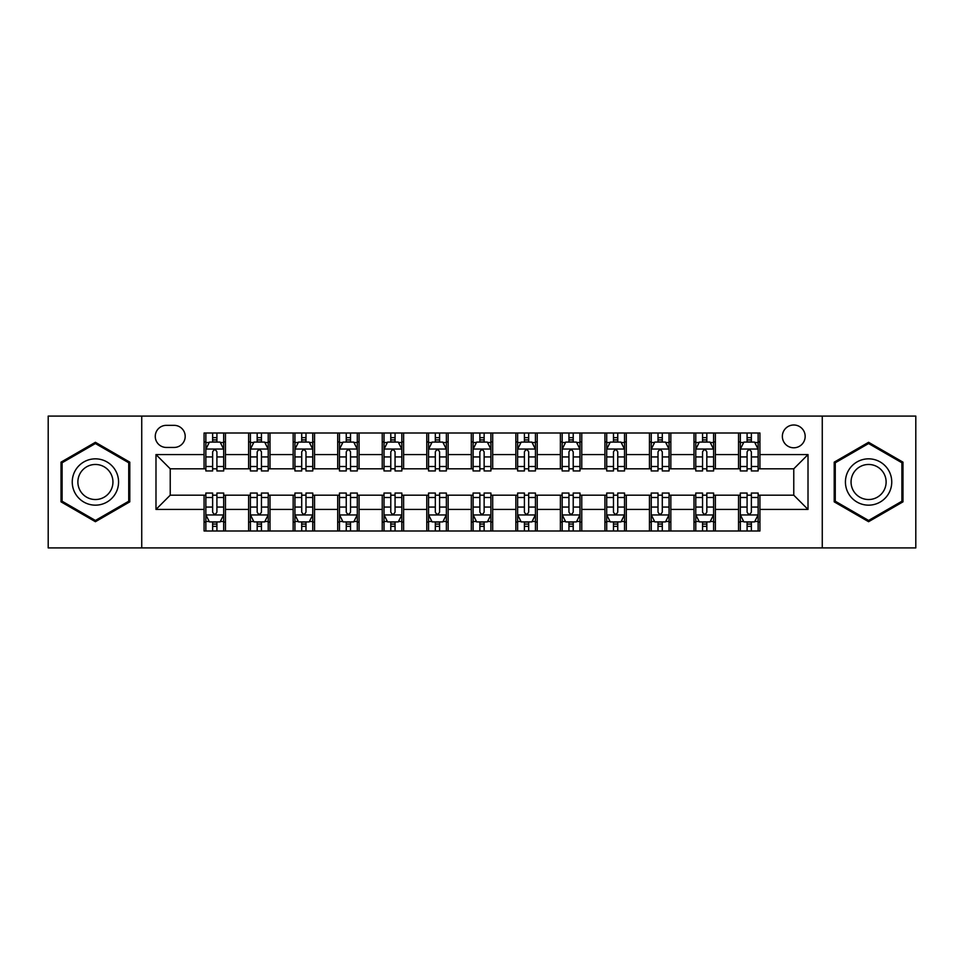 <?xml version="1.0" encoding="UTF-8"?>
<svg xmlns="http://www.w3.org/2000/svg" width="964" height="964" viewBox="0 0 964 964"><rect width="100%" height="100%" fill="white"/><g stroke="black" fill="none" stroke-linecap="round" stroke-linejoin="round"><path stroke-width="1.45" d="M793.77 424.991A11.399 11.399 0 0 0 782.358 436.391A11.399 11.399 0 0 0 793.77 447.79A11.399 11.399 0 0 0 805.169 436.391A11.399 11.399 0 0 0 793.77 424.991M822.268 547.913L915.8 547.913L915.8 416.087L822.268 416.087L822.268 547.913L141.732 547.913L141.732 416.087L48.2 416.087L48.2 547.913L141.732 547.913M166.314 447.441L174.159 447.441A11.05 11.05 0 0 0 185.196 436.391A11.05 11.05 0 0 0 174.159 425.353L166.314 425.353A11.05 11.05 0 0 0 155.264 436.391A11.05 11.05 0 0 0 166.314 447.441M822.268 416.087L141.732 416.087M204.079 509.438L155.987 509.438L155.987 454.562L204.079 454.562L204.079 468.817L170.23 468.817L170.23 495.183L204.079 495.183L204.079 530.995L759.921 530.995L759.921 495.183L793.77 495.183L793.77 468.817L759.921 468.817L759.921 454.562L808.013 454.562L808.013 509.438L759.921 509.438M759.921 454.562L759.921 433.005L204.079 433.005L204.079 454.562M738.544 433.005L738.544 468.817L740.316 468.817M747.088 468.817L751.366 468.817M758.138 468.817L759.921 468.817M738.544 468.817L713.601 468.817M693.996 433.005L693.996 468.817L695.779 468.817M702.551 468.817L706.829 468.817M693.996 468.817L669.064 468.817M649.459 433.005L649.459 468.817L651.242 468.817M658.014 468.817L662.292 468.817M649.459 468.817L624.527 468.817M604.922 433.005L604.922 468.817L606.705 468.817M613.478 468.817L617.755 468.817M604.922 468.817L579.979 468.817M560.385 433.005L560.385 468.817L562.169 468.817M568.941 468.817L573.219 468.817M560.385 468.817L535.442 468.817M515.848 433.005L515.848 468.817L517.632 468.817M524.404 468.817L528.682 468.817M515.848 468.817L490.905 468.817M471.312 433.005L471.312 468.817L473.095 468.817M479.867 468.817L484.133 468.817M471.312 468.817L446.368 468.817M426.775 433.005L426.775 468.817L428.558 468.817M435.318 468.817L439.596 468.817M426.775 468.817L401.831 468.817M382.238 433.005L382.238 468.817L384.021 468.817M390.782 468.817L395.059 468.817M382.238 468.817L357.295 468.817M337.701 433.005L337.701 468.817L339.473 468.817M346.245 468.817L350.522 468.817M337.701 468.817L312.758 468.817M293.164 433.005L293.164 468.817L294.936 468.817M301.708 468.817L305.986 468.817M293.164 468.817L268.221 468.817M248.616 433.005L248.616 468.817L250.399 468.817M257.171 468.817L261.449 468.817M248.616 468.817L223.684 468.817M204.079 468.817L205.862 468.817M212.634 468.817L216.912 468.817M204.079 495.183L205.862 495.183M212.634 495.183L216.912 495.183M223.684 495.183L225.456 495.183L225.456 530.995M250.399 495.183L225.456 495.183M257.171 495.183L261.449 495.183M268.221 495.183L270.004 495.183L270.004 530.995M294.936 495.183L270.004 495.183M301.708 495.183L305.986 495.183M312.758 495.183L314.541 495.183L314.541 530.995M339.473 495.183L314.541 495.183M346.245 495.183L350.522 495.183M357.295 495.183L359.078 495.183L359.078 530.995M384.021 495.183L359.078 495.183M390.782 495.183L395.059 495.183M401.831 495.183L403.615 495.183L403.615 530.995M428.558 495.183L403.615 495.183M435.318 495.183L439.596 495.183M446.368 495.183L448.152 495.183L448.152 530.995M473.095 495.183L448.152 495.183M479.867 495.183L484.133 495.183M490.905 495.183L492.688 495.183L492.688 530.995M517.632 495.183L492.688 495.183M524.404 495.183L528.682 495.183M535.442 495.183L537.225 495.183L537.225 530.995M562.169 495.183L537.225 495.183M568.941 495.183L573.219 495.183M579.979 495.183L581.762 495.183L581.762 530.995M606.705 495.183L581.762 495.183M613.478 495.183L617.755 495.183M624.527 495.183L626.299 495.183L626.299 530.995M651.242 495.183L626.299 495.183M658.014 495.183L662.292 495.183M669.064 495.183L670.836 495.183L670.836 530.995M695.779 495.183L670.836 495.183M702.551 495.183L706.829 495.183M713.601 495.183L715.384 495.183L715.384 530.995M740.316 495.183L715.384 495.183M747.088 495.183L751.366 495.183M758.138 495.183L759.921 495.183M225.456 433.005L225.456 468.817M204.079 441.922L205.862 441.922M212.634 441.922L216.912 441.922M223.684 441.922L225.456 441.922M204.079 522.078L205.862 522.078M212.634 522.078L216.912 522.078M223.684 522.078L225.456 522.078M248.616 495.183L248.616 530.995M270.004 433.005L270.004 468.817M248.616 441.922L250.399 441.922M257.171 441.922L261.449 441.922M268.221 441.922L270.004 441.922M248.616 522.078L250.399 522.078M257.171 522.078L261.449 522.078M268.221 522.078L270.004 522.078M293.164 495.183L293.164 530.995M293.164 522.078L294.936 522.078M301.708 522.078L305.986 522.078M312.758 522.078L314.541 522.078M314.541 433.005L314.541 468.817M293.164 441.922L294.936 441.922M301.708 441.922L305.986 441.922M312.758 441.922L314.541 441.922M337.701 495.183L337.701 530.995M337.701 522.078L339.473 522.078M346.245 522.078L350.522 522.078M357.295 522.078L359.078 522.078M359.078 433.005L359.078 468.817M337.701 441.922L339.473 441.922M346.245 441.922L350.522 441.922M357.295 441.922L359.078 441.922M382.238 495.183L382.238 530.995M382.238 522.078L384.021 522.078M390.782 522.078L395.059 522.078M401.831 522.078L403.615 522.078M403.615 433.005L403.615 468.817M382.238 441.922L384.021 441.922M390.782 441.922L395.059 441.922M401.831 441.922L403.615 441.922M426.775 495.183L426.775 530.995M426.775 522.078L428.558 522.078M435.318 522.078L439.596 522.078M446.368 522.078L448.152 522.078M448.152 433.005L448.152 468.817M426.775 441.922L428.558 441.922M435.318 441.922L439.596 441.922M446.368 441.922L448.152 441.922M471.312 495.183L471.312 530.995M471.312 522.078L473.095 522.078M479.867 522.078L484.133 522.078M490.905 522.078L492.688 522.078M492.688 433.005L492.688 468.817M471.312 441.922L473.095 441.922M479.867 441.922L484.133 441.922M490.905 441.922L492.688 441.922M515.848 495.183L515.848 530.995M515.848 522.078L517.632 522.078M524.404 522.078L528.682 522.078M535.442 522.078L537.225 522.078M537.225 433.005L537.225 468.817M515.848 441.922L517.632 441.922M524.404 441.922L528.682 441.922M535.442 441.922L537.225 441.922M560.385 495.183L560.385 530.995M560.385 522.078L562.169 522.078M568.941 522.078L573.219 522.078M579.979 522.078L581.762 522.078M581.762 433.005L581.762 468.817M560.385 441.922L562.169 441.922M568.941 441.922L573.219 441.922M579.979 441.922L581.762 441.922M604.922 495.183L604.922 530.995M604.922 522.078L606.705 522.078M613.478 522.078L617.755 522.078M624.527 522.078L626.299 522.078M626.299 433.005L626.299 468.817M604.922 441.922L606.705 441.922M613.478 441.922L617.755 441.922M624.527 441.922L626.299 441.922M649.459 495.183L649.459 530.995M649.459 522.078L651.242 522.078M658.014 522.078L662.292 522.078M669.064 522.078L670.836 522.078M670.836 433.005L670.836 468.817M649.459 441.922L651.242 441.922M658.014 441.922L662.292 441.922M669.064 441.922L670.836 441.922M693.996 495.183L693.996 530.995M693.996 522.078L695.779 522.078M702.551 522.078L706.829 522.078M713.601 522.078L715.384 522.078M715.384 433.005L715.384 468.817M693.996 441.922L695.779 441.922M702.551 441.922L706.829 441.922M713.601 441.922L715.384 441.922M738.544 495.183L738.544 530.995M738.544 522.078L740.316 522.078M747.088 522.078L751.366 522.078M758.138 522.078L759.921 522.078M738.544 441.922L740.316 441.922M747.088 441.922L751.366 441.922M758.138 441.922L759.921 441.922M170.23 468.817L155.987 454.562M170.23 495.183L155.987 509.438M808.013 454.562L793.77 468.817M808.013 509.438L793.77 495.183M95.412 521.705L129.791 501.846L129.791 462.154L95.412 442.295L61.021 462.154L61.021 501.846L95.412 521.705M902.979 462.154L868.588 442.295L834.209 462.154L834.209 501.846L868.588 521.705L902.979 501.846L902.979 462.154M216.912 437.644L212.634 437.644M223.684 466.492L216.912 466.492L216.912 470.95L223.684 470.95L223.684 449.224L220.117 442.09L209.429 442.09L205.862 449.224L205.862 470.95L212.634 470.95L212.634 466.492L205.862 466.492M205.862 449.224L205.862 433.005M223.684 449.224L223.684 433.005M212.634 442.09L212.634 433.005M216.912 433.005L216.912 442.09M216.912 466.492L216.912 451.887C215.49 449.152 214.056 449.152 212.634 451.887L212.634 466.492M212.634 526.356L216.912 526.356M205.862 497.508L212.634 497.508L212.634 493.05L205.862 493.05L205.862 514.776L209.429 521.91L220.117 521.91L223.684 514.776L223.684 493.05L216.912 493.05L216.912 497.508L223.684 497.508M223.684 514.776L223.684 530.995M205.862 514.776L205.862 530.995M216.912 521.91L216.912 530.995M212.634 530.995L212.634 521.91M212.634 497.508L212.634 512.113C214.056 514.848 215.478 514.848 216.912 512.113L216.912 497.508M261.449 437.644L257.171 437.644M268.221 466.492L261.449 466.492L261.449 470.95L268.221 470.95L268.221 449.224L264.654 442.09L253.966 442.09L250.399 449.224L250.399 470.95L257.171 470.95L257.171 466.492L250.399 466.492M250.399 449.224L250.399 433.005M268.221 449.224L268.221 433.005M257.171 442.09L257.171 433.005M261.449 433.005L261.449 442.09M261.449 466.492L261.449 451.887C260.027 449.152 258.605 449.152 257.171 451.887L257.171 466.492M305.986 437.644L301.708 437.644M312.758 466.492L305.986 466.492L305.986 470.95L312.758 470.95L312.758 449.224L309.191 442.09L298.503 442.09L294.936 449.224L294.936 470.95L301.708 470.95L301.708 466.492L294.936 466.492M294.936 449.224L294.936 433.005M312.758 449.224L312.758 433.005M301.708 442.09L301.708 433.005M305.986 433.005L305.986 442.09M305.986 466.492L305.986 451.887C304.564 449.152 303.142 449.152 301.708 451.887L301.708 466.492M350.522 437.644L346.245 437.644M357.295 466.492L350.522 466.492L350.522 470.95L357.295 470.95L357.295 449.224L353.728 442.09L343.039 442.09L339.473 449.224L339.473 470.95L346.245 470.95L346.245 466.492L339.473 466.492M339.473 449.224L339.473 433.005M357.295 449.224L357.295 433.005M346.245 442.09L346.245 433.005M350.522 433.005L350.522 442.09M350.522 466.492L350.522 451.887C349.101 449.152 347.679 449.152 346.245 451.887L346.245 466.492M257.171 526.356L261.449 526.356M250.399 497.508L257.171 497.508L257.171 493.05L250.399 493.05L250.399 514.776L253.966 521.91L264.654 521.91L268.221 514.776L268.221 493.05L261.449 493.05L261.449 497.508L268.221 497.508M268.221 514.776L268.221 530.995M250.399 514.776L250.399 530.995M261.449 521.91L261.449 530.995M257.171 530.995L257.171 521.91M257.171 497.508L257.171 512.113C258.593 514.848 260.015 514.848 261.449 512.113L261.449 497.508M301.708 526.356L305.986 526.356M294.936 497.508L301.708 497.508L301.708 493.05L294.936 493.05L294.936 514.776L298.503 521.91L309.191 521.91L312.758 514.776L312.758 493.05L305.986 493.05L305.986 497.508L312.758 497.508M312.758 514.776L312.758 530.995M294.936 514.776L294.936 530.995M305.986 521.91L305.986 530.995M301.708 530.995L301.708 521.91M301.708 497.508L301.708 512.113C303.13 514.848 304.564 514.848 305.986 512.113L305.986 497.508M346.245 526.356L350.522 526.356M339.473 497.508L346.245 497.508L346.245 493.05L339.473 493.05L339.473 514.776L343.039 521.91L353.728 521.91L357.295 514.776L357.295 493.05L350.522 493.05L350.522 497.508L357.295 497.508M357.295 514.776L357.295 530.995M339.473 514.776L339.473 530.995M350.522 521.91L350.522 530.995M346.245 530.995L346.245 521.91M346.245 497.508L346.245 512.113C347.667 514.848 349.101 514.848 350.522 512.113L350.522 497.508M395.059 437.644L390.782 437.644M401.831 466.492L395.059 466.492L395.059 470.95L401.831 470.95L401.831 449.224L398.265 442.09L387.576 442.09L384.021 449.224L384.021 470.95L390.782 470.95L390.782 466.492L384.021 466.492M384.021 449.224L384.021 433.005M401.831 449.224L401.831 433.005M390.782 442.09L390.782 433.005M395.059 433.005L395.059 442.09M395.059 466.492L395.059 451.887C393.637 449.152 392.215 449.152 390.782 451.887L390.782 466.492M390.782 526.356L395.059 526.356M384.021 497.508L390.782 497.508L390.782 493.05L384.021 493.05L384.021 514.776L387.576 521.91L398.265 521.91L401.831 514.776L401.831 493.05L395.059 493.05L395.059 497.508L401.831 497.508M401.831 514.776L401.831 530.995M384.021 514.776L384.021 530.995M395.059 521.91L395.059 530.995M390.782 530.995L390.782 521.91M390.782 497.508L390.782 512.113C392.215 514.848 393.637 514.848 395.059 512.113L395.059 497.508M115.463 470.42A23.16 23.16 0 0 0 83.832 461.949A23.16 23.16 0 0 0 75.349 493.58A23.16 23.16 0 0 0 106.992 502.051A23.16 23.16 0 0 0 115.463 470.42M110.595 473.228A17.533 17.533 0 0 0 86.64 466.817A17.533 17.533 0 0 0 80.229 490.772A17.533 17.533 0 0 0 104.172 497.183A17.533 17.533 0 0 0 110.595 473.228M95.412 520.464L62.094 501.232L62.094 462.768L95.412 443.536L128.73 462.768L128.73 501.232L95.412 520.464M868.588 505.16A23.16 23.16 0 0 0 891.748 482A23.16 23.16 0 0 0 868.588 458.84A23.16 23.16 0 0 0 845.428 482A23.16 23.16 0 0 0 868.588 505.16M868.588 499.533A17.533 17.533 0 0 0 886.121 482A17.533 17.533 0 0 0 868.588 464.467A17.533 17.533 0 0 0 851.055 482A17.533 17.533 0 0 0 868.588 499.533M835.27 462.768L868.588 443.536L901.906 462.768L901.906 501.232L868.588 520.464L835.27 501.232L835.27 462.768M439.596 437.644L435.318 437.644M446.368 466.492L439.596 466.492L439.596 470.95L446.368 470.95L446.368 449.224L442.801 442.09L432.113 442.09L428.558 449.224L428.558 470.95L435.318 470.95L435.318 466.492L428.558 466.492M428.558 449.224L428.558 433.005M446.368 449.224L446.368 433.005M435.318 442.09L435.318 433.005M439.596 433.005L439.596 442.09M439.596 466.492L439.596 451.887C438.174 449.152 436.752 449.152 435.318 451.887L435.318 466.492M484.133 437.644L479.867 437.644M490.905 466.492L484.133 466.492L484.133 470.95L490.905 470.95L490.905 449.224L487.35 442.09L476.65 442.09L473.095 449.224L473.095 470.95L479.867 470.95L479.867 466.492L473.095 466.492M473.095 449.224L473.095 433.005M490.905 449.224L490.905 433.005M479.867 442.09L479.867 433.005M484.133 433.005L484.133 442.09M484.133 466.492L484.133 451.887C482.711 449.152 481.289 449.152 479.867 451.887L479.867 466.492M528.682 437.644L524.404 437.644M535.442 466.492L528.682 466.492L528.682 470.95L535.442 470.95L535.442 449.224L531.887 442.09L521.199 442.09L517.632 449.224L517.632 470.95L524.404 470.95L524.404 466.492L517.632 466.492M517.632 449.224L517.632 433.005M535.442 449.224L535.442 433.005M524.404 442.09L524.404 433.005M528.682 433.005L528.682 442.09M528.682 466.492L528.682 451.887C527.248 449.152 525.826 449.152 524.404 451.887L524.404 466.492M573.219 437.644L568.941 437.644M579.979 466.492L573.219 466.492L573.219 470.95L579.979 470.95L579.979 449.224L576.424 442.09L565.735 442.09L562.169 449.224L562.169 470.95L568.941 470.95L568.941 466.492L562.169 466.492M562.169 449.224L562.169 433.005M579.979 449.224L579.979 433.005M568.941 442.09L568.941 433.005M573.219 433.005L573.219 442.09M573.219 466.492L573.219 451.887C571.785 449.152 570.363 449.152 568.941 451.887L568.941 466.492M617.755 437.644L613.478 437.644M624.527 466.492L617.755 466.492L617.755 470.95L624.527 470.95L624.527 449.224L620.961 442.09L610.272 442.09L606.705 449.224L606.705 470.95L613.478 470.95L613.478 466.492L606.705 466.492M606.705 449.224L606.705 433.005M624.527 449.224L624.527 433.005M613.478 442.09L613.478 433.005M617.755 433.005L617.755 442.09M617.755 466.492L617.755 451.887C616.333 449.152 614.899 449.152 613.478 451.887L613.478 466.492M435.318 526.356L439.596 526.356M428.558 497.508L435.318 497.508L435.318 493.05L428.558 493.05L428.558 514.776L432.113 521.91L442.801 521.91L446.368 514.776L446.368 493.05L439.596 493.05L439.596 497.508L446.368 497.508M446.368 514.776L446.368 530.995M428.558 514.776L428.558 530.995M439.596 521.91L439.596 530.995M435.318 530.995L435.318 521.91M435.318 497.508L435.318 512.113C436.752 514.848 438.174 514.848 439.596 512.113L439.596 497.508M479.867 526.356L484.133 526.356M473.095 497.508L479.867 497.508L479.867 493.05L473.095 493.05L473.095 514.776L476.65 521.91L487.35 521.91L490.905 514.776L490.905 493.05L484.133 493.05L484.133 497.508L490.905 497.508M490.905 514.776L490.905 530.995M473.095 514.776L473.095 530.995M484.133 521.91L484.133 530.995M479.867 530.995L479.867 521.91M479.867 497.508L479.867 512.113C481.289 514.848 482.711 514.848 484.133 512.113L484.133 497.508M524.404 526.356L528.682 526.356M517.632 497.508L524.404 497.508L524.404 493.05L517.632 493.05L517.632 514.776L521.199 521.91L531.887 521.91L535.442 514.776L535.442 493.05L528.682 493.05L528.682 497.508L535.442 497.508M535.442 514.776L535.442 530.995M517.632 514.776L517.632 530.995M528.682 521.91L528.682 530.995M524.404 530.995L524.404 521.91M524.404 497.508L524.404 512.113C525.826 514.848 527.248 514.848 528.682 512.113L528.682 497.508M568.941 526.356L573.219 526.356M562.169 497.508L568.941 497.508L568.941 493.05L562.169 493.05L562.169 514.776L565.735 521.91L576.424 521.91L579.979 514.776L579.979 493.05L573.219 493.05L573.219 497.508L579.979 497.508M579.979 514.776L579.979 530.995M562.169 514.776L562.169 530.995M573.219 521.91L573.219 530.995M568.941 530.995L568.941 521.91M568.941 497.508L568.941 512.113C570.363 514.848 571.785 514.848 573.219 512.113L573.219 497.508M613.478 526.356L617.755 526.356M606.705 497.508L613.478 497.508L613.478 493.05L606.705 493.05L606.705 514.776L610.272 521.91L620.961 521.91L624.527 514.776L624.527 493.05L617.755 493.05L617.755 497.508L624.527 497.508M624.527 514.776L624.527 530.995M606.705 514.776L606.705 530.995M617.755 521.91L617.755 530.995M613.478 530.995L613.478 521.91M613.478 497.508L613.478 512.113C614.899 514.848 616.321 514.848 617.755 512.113L617.755 497.508M662.292 437.644L658.014 437.644M669.064 466.492L662.292 466.492L662.292 470.95L669.064 470.95L669.064 449.224L665.497 442.09L654.809 442.09L651.242 449.224L651.242 470.95L658.014 470.95L658.014 466.492L651.242 466.492M651.242 449.224L651.242 433.005M669.064 449.224L669.064 433.005M658.014 442.09L658.014 433.005M662.292 433.005L662.292 442.09M662.292 466.492L662.292 451.887C660.87 449.152 659.436 449.152 658.014 451.887L658.014 466.492M658.014 526.356L662.292 526.356M651.242 497.508L658.014 497.508L658.014 493.05L651.242 493.05L651.242 514.776L654.809 521.91L665.497 521.91L669.064 514.776L669.064 493.05L662.292 493.05L662.292 497.508L669.064 497.508M669.064 514.776L669.064 530.995M651.242 514.776L651.242 530.995M662.292 521.91L662.292 530.995M658.014 530.995L658.014 521.91M658.014 497.508L658.014 512.113C659.436 514.848 660.858 514.848 662.292 512.113L662.292 497.508M706.829 437.644L702.551 437.644M713.601 466.492L706.829 466.492L706.829 470.95L713.601 470.95L713.601 449.224L710.034 442.09L699.346 442.09L695.779 449.224L695.779 470.95L702.551 470.95L702.551 466.492L695.779 466.492M695.779 449.224L695.779 433.005M713.601 449.224L713.601 433.005M702.551 442.09L702.551 433.005M706.829 433.005L706.829 442.09M706.829 466.492L706.829 451.887C705.407 449.152 703.985 449.152 702.551 451.887L702.551 466.492M702.551 526.356L706.829 526.356M695.779 497.508L702.551 497.508L702.551 493.05L695.779 493.05L695.779 514.776L699.346 521.91L710.034 521.91L713.601 514.776L713.601 493.05L706.829 493.05L706.829 497.508L713.601 497.508M713.601 514.776L713.601 530.995M695.779 514.776L695.779 530.995M706.829 521.91L706.829 530.995M702.551 530.995L702.551 521.91M702.551 497.508L702.551 512.113C703.973 514.848 705.395 514.848 706.829 512.113L706.829 497.508M751.366 437.644L747.088 437.644M758.138 466.492L751.366 466.492L751.366 470.95L758.138 470.95L758.138 449.224L754.571 442.09L743.883 442.09L740.316 449.224L740.316 470.95L747.088 470.95L747.088 466.492L740.316 466.492M740.316 449.224L740.316 433.005M758.138 449.224L758.138 433.005M747.088 442.09L747.088 433.005M751.366 433.005L751.366 442.09M751.366 466.492L751.366 451.887C749.944 449.152 748.522 449.152 747.088 451.887L747.088 466.492M747.088 526.356L751.366 526.356M740.316 497.508L747.088 497.508L747.088 493.05L740.316 493.05L740.316 514.776L743.883 521.91L754.571 521.91L758.138 514.776L758.138 493.05L751.366 493.05L751.366 497.508L758.138 497.508M758.138 514.776L758.138 530.995M740.316 514.776L740.316 530.995M751.366 521.91L751.366 530.995M747.088 530.995L747.088 521.91M747.088 497.508L747.088 512.113C748.51 514.848 749.944 514.848 751.366 512.113L751.366 497.508M248.616 509.438L225.456 509.438M248.616 454.562L225.456 454.562M293.164 454.562L270.004 454.562M293.164 509.438L270.004 509.438M337.701 454.562L314.541 454.562M337.701 509.438L314.541 509.438M382.238 454.562L359.078 454.562M382.238 509.438L359.078 509.438M426.775 454.562L403.615 454.562M426.775 509.438L403.615 509.438M471.312 454.562L448.152 454.562M471.312 509.438L448.152 509.438M515.848 454.562L492.688 454.562M515.848 509.438L492.688 509.438M560.385 454.562L537.225 454.562M560.385 509.438L537.225 509.438M604.922 454.562L581.762 454.562M604.922 509.438L581.762 509.438M649.459 454.562L626.299 454.562M649.459 509.438L626.299 509.438M693.996 454.562L670.836 454.562M693.996 509.438L670.836 509.438M738.544 454.562L715.384 454.562M738.544 509.438L715.384 509.438M223.588 449.043L205.959 449.043M205.862 442.524L209.212 442.524M220.334 442.524L223.684 442.524M212.634 456.936L205.862 456.936M223.684 456.936L216.912 456.936M216.912 439.909L212.634 439.909M205.959 514.957L223.588 514.957M223.684 521.476L220.334 521.476M209.212 521.476L205.862 521.476M216.912 507.064L223.684 507.064M205.862 507.064L212.634 507.064M212.634 524.091L216.912 524.091M268.125 449.043L250.495 449.043M250.399 442.524L253.749 442.524M264.871 442.524L268.221 442.524M257.171 456.936L250.399 456.936M268.221 456.936L261.449 456.936M261.449 439.909L257.171 439.909M312.661 449.043L295.032 449.043M294.936 442.524L298.286 442.524M309.408 442.524L312.758 442.524M301.708 456.936L294.936 456.936M312.758 456.936L305.986 456.936M305.986 439.909L301.708 439.909M357.21 449.043L339.569 449.043M339.473 442.524L342.823 442.524M353.945 442.524L357.295 442.524M346.245 456.936L339.473 456.936M357.295 456.936L350.522 456.936M350.522 439.909L346.245 439.909M250.495 514.957L268.125 514.957M268.221 521.476L264.871 521.476M253.749 521.476L250.399 521.476M261.449 507.064L268.221 507.064M250.399 507.064L257.171 507.064M257.171 524.091L261.449 524.091M295.032 514.957L312.661 514.957M312.758 521.476L309.408 521.476M298.286 521.476L294.936 521.476M305.986 507.064L312.758 507.064M294.936 507.064L301.708 507.064M301.708 524.091L305.986 524.091M339.569 514.957L357.21 514.957M357.295 521.476L353.945 521.476M342.823 521.476L339.473 521.476M350.522 507.064L357.295 507.064M339.473 507.064L346.245 507.064M346.245 524.091L350.522 524.091M401.747 449.043L384.106 449.043M384.021 442.524L387.371 442.524M398.481 442.524L401.831 442.524M390.782 456.936L384.021 456.936M401.831 456.936L395.059 456.936M395.059 439.909L390.782 439.909M384.106 514.957L401.747 514.957M401.831 521.476L398.481 521.476M387.371 521.476L384.021 521.476M395.059 507.064L401.831 507.064M384.021 507.064L390.782 507.064M390.782 524.091L395.059 524.091M446.284 449.043L428.643 449.043M428.558 442.524L431.908 442.524M443.018 442.524L446.368 442.524M435.318 456.936L428.558 456.936M446.368 456.936L439.596 456.936M439.596 439.909L435.318 439.909M490.821 449.043L473.179 449.043M473.095 442.524L476.445 442.524M487.555 442.524L490.905 442.524M479.867 456.936L473.095 456.936M490.905 456.936L484.133 456.936M484.133 439.909L479.867 439.909M535.357 449.043L517.716 449.043M517.632 442.524L520.982 442.524M532.092 442.524L535.442 442.524M524.404 456.936L517.632 456.936M535.442 456.936L528.682 456.936M528.682 439.909L524.404 439.909M579.894 449.043L562.253 449.043M562.169 442.524L565.519 442.524M576.629 442.524L579.979 442.524M568.941 456.936L562.169 456.936M579.979 456.936L573.219 456.936M573.219 439.909L568.941 439.909M624.431 449.043L606.79 449.043M606.705 442.524L610.055 442.524M621.178 442.524L624.527 442.524M613.478 456.936L606.705 456.936M624.527 456.936L617.755 456.936M617.755 439.909L613.478 439.909M428.643 514.957L446.284 514.957M446.368 521.476L443.018 521.476M431.908 521.476L428.558 521.476M439.596 507.064L446.368 507.064M428.558 507.064L435.318 507.064M435.318 524.091L439.596 524.091M473.179 514.957L490.821 514.957M490.905 521.476L487.555 521.476M476.445 521.476L473.095 521.476M484.133 507.064L490.905 507.064M473.095 507.064L479.867 507.064M479.867 524.091L484.133 524.091M517.716 514.957L535.357 514.957M535.442 521.476L532.092 521.476M520.982 521.476L517.632 521.476M528.682 507.064L535.442 507.064M517.632 507.064L524.404 507.064M524.404 524.091L528.682 524.091M562.253 514.957L579.894 514.957M579.979 521.476L576.629 521.476M565.519 521.476L562.169 521.476M573.219 507.064L579.979 507.064M562.169 507.064L568.941 507.064M568.941 524.091L573.219 524.091M606.79 514.957L624.431 514.957M624.527 521.476L621.178 521.476M610.055 521.476L606.705 521.476M617.755 507.064L624.527 507.064M606.705 507.064L613.478 507.064M613.478 524.091L617.755 524.091M668.968 449.043L651.339 449.043M651.242 442.524L654.592 442.524M665.714 442.524L669.064 442.524M658.014 456.936L651.242 456.936M669.064 456.936L662.292 456.936M662.292 439.909L658.014 439.909M651.339 514.957L668.968 514.957M669.064 521.476L665.714 521.476M654.592 521.476L651.242 521.476M662.292 507.064L669.064 507.064M651.242 507.064L658.014 507.064M658.014 524.091L662.292 524.091M713.505 449.043L695.875 449.043M695.779 442.524L699.129 442.524M710.251 442.524L713.601 442.524M702.551 456.936L695.779 456.936M713.601 456.936L706.829 456.936M706.829 439.909L702.551 439.909M695.875 514.957L713.505 514.957M713.601 521.476L710.251 521.476M699.129 521.476L695.779 521.476M706.829 507.064L713.601 507.064M695.779 507.064L702.551 507.064M702.551 524.091L706.829 524.091M758.041 449.043L740.412 449.043M740.316 442.524L743.666 442.524M754.788 442.524L758.138 442.524M747.088 456.936L740.316 456.936M758.138 456.936L751.366 456.936M751.366 439.909L747.088 439.909M740.412 514.957L758.041 514.957M758.138 521.476L754.788 521.476M743.666 521.476L740.316 521.476M751.366 507.064L758.138 507.064M740.316 507.064L747.088 507.064M747.088 524.091L751.366 524.091"/></g></svg>

